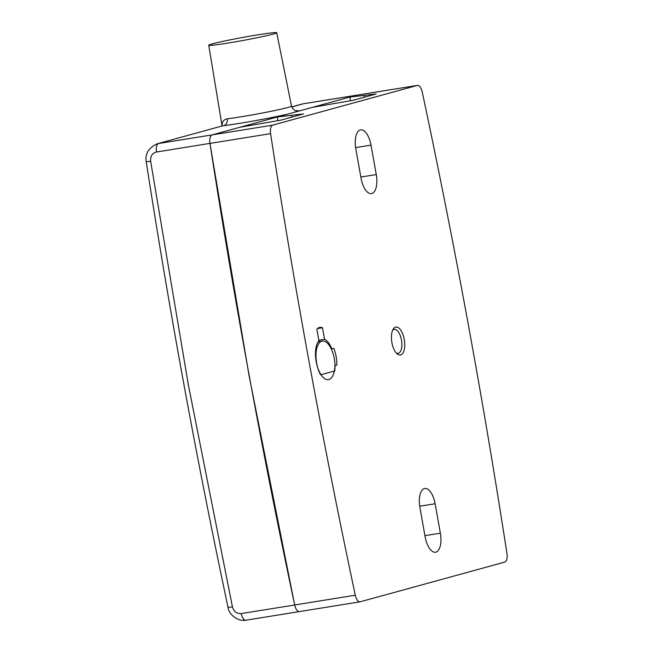 <?xml version="1.0" encoding="UTF-8"?>
<svg xmlns="http://www.w3.org/2000/svg" width="653" height="653" viewBox="0 0 653 653"><rect width="100%" height="100%" fill="white"/><g stroke="black" fill="none" stroke-linecap="round" stroke-linejoin="round"><path stroke-width="0.98" d="M350.514 100.742L349.853 97.068L376.161 93.975L353.281 100.26L312.436 107.337L277.239 117.001L303.539 113.916L280.659 120.201L239.822 127.278L212.094 134.893C210.119 135.873 209.409 138.714 209.964 143.407C233.929 298.429 262.171 452.292 294.674 604.972C295.809 609.51 297.45 611.698 299.58 611.559L360.195 601.805L504.834 562.086C506.81 561.107 507.52 558.266 506.965 553.573C483 398.542 454.757 244.687 422.246 92.008C421.112 87.469 419.479 85.274 417.349 85.421L272.709 125.139C270.726 126.119 270.016 128.959 270.579 133.653C294.544 288.683 322.786 442.538 355.289 595.218C356.424 599.756 358.056 601.952 360.195 601.805M357.085 95.118L349.853 97.068M277.892 120.674L277.239 117.001M303.425 103.745L417.52 85.388L303.253 103.786A8.081 3.632 -99.1 0 1 303.425 103.745L291.744 106.945M336.842 365.092L334.883 365.582A20.618 9.264 -99.1 0 1 328.451 379.638A20.618 9.264 -99.1 0 1 316.762 364.358A20.618 9.264 -99.1 0 1 318.909 340.735L316.844 329.185A21.018 9.444 -99.1 0 1 319.848 327.398A21.018 9.444 -99.1 0 1 322.5 327.765L324.565 339.323A20.618 9.264 -99.1 0 1 331.895 348.882L333.854 348.392A21.018 9.444 -99.1 0 1 336.842 365.092L335.005 365.394M403.644 336.711A14.146 6.359 -99.1 0 1 400.346 355.02A14.146 6.359 -99.1 0 1 391.865 342.327A14.146 6.359 -99.1 0 1 395.612 327.129A14.146 6.359 -99.1 0 1 395.849 327.08A14.146 6.359 -99.1 0 1 403.644 336.711M435.11 503.749L440.367 533.175A17.386 7.812 -99.1 0 1 435.535 552.234A17.386 7.812 -99.1 0 1 425.176 536.978L419.912 507.544A17.386 7.812 -99.1 0 1 424.752 488.485A17.386 7.812 -99.1 0 1 435.11 503.749L419.699 506.222M355.828 148.925A17.386 7.812 -99.1 0 1 360.66 129.865A17.386 7.812 -99.1 0 1 371.018 145.129L376.283 174.555A17.386 7.812 -99.1 0 1 371.443 193.623A17.386 7.812 -99.1 0 1 361.085 178.359L355.828 148.925M364.456 97.191L364.186 95.648M291.842 117.132L291.565 115.581M322.5 327.765L317.448 328.581M324.565 339.323L318.819 340.246M331.895 348.882L331.291 348.98M222.249 125.947L222.118 125.041L222.159 125.972M222.134 125.082L222.134 125.049C222.118 121.629 223.84 119.54 227.293 118.781A6.065 4.995 -96.8 0 1 223.481 125.686A41.939 1.828 -10.4 0 0 288.095 114.022L356.734 95.175M222.665 125.833L157.267 143.791L222.665 125.833M272.709 125.139L212.086 134.893L288.095 114.022M273.207 34.078A34.568 1.51 169.6 0 1 235.113 41.874A34.568 1.51 169.6 0 1 208.723 45.22A34.568 1.51 169.6 0 1 242.451 37.499A34.568 1.51 169.6 0 1 276.717 32.74A34.568 1.51 169.6 0 1 273.207 34.078M208.723 45.22L221.914 124.919A35.98 1.567 -10.4 0 0 222.118 125.041M210.339 136.877L209.882 138.714M209.964 143.382L156.483 152.01A8.081 3.632 -99.1 0 1 158.614 143.497L212.094 134.893M355.289 595.218L294.674 604.972L248.973 375.108L209.964 143.407L270.579 133.653M246.099 620.162A8.081 3.632 -99.1 0 1 245.928 620.195A8.081 3.632 -99.1 0 1 241.194 613.575L294.683 605.005M296.233 609.241L297.295 610.669M334.72 370.969L320.639 374.838A20.21 9.085 -99.1 0 1 316.011 353.812A20.21 9.085 -99.1 0 1 322.28 341.029A20.21 9.085 -99.1 0 1 331.904 350.359A20.21 9.085 -99.1 0 1 334.72 370.969M291.72 106.872L301.915 104.072M299.409 611.592L245.928 620.195C238.353 621.746 228.615 614.783 227.962 607.102C196.675 459.802 169.429 311.391 146.248 161.862L150.631 161.152C150.272 156.238 152.222 153.186 156.483 152.01M241.194 613.575C236.753 613.796 233.831 611.551 232.427 606.825A8.081 0.71 168.3 0 1 227.954 607.11A8.081 0.71 168.3 0 1 227.954 607.078M392.6 330.312A12.129 5.453 -99.1 0 1 393.979 329.447A12.129 5.453 -99.1 0 1 394.241 329.39A12.129 5.453 -99.1 0 1 401.497 340.205A12.129 5.453 -99.1 0 1 398.354 353.281A12.129 5.453 -99.1 0 1 398.093 353.338A12.129 5.453 -99.1 0 1 396.249 352.971M360.848 177.045L376.283 174.555M355.607 147.611L371.018 145.129M424.94 535.656L440.367 533.175M276.717 32.74L291.507 106.096A35.874 1.567 169.6 0 1 287.867 107.484A35.874 1.567 169.6 0 1 227.293 118.781M297.817 111.353A41.939 1.828 -10.4 0 0 295.989 110.692M150.631 161.152L188.358 384.862L232.427 606.825M291.507 106.096C294.789 112.569 296.552 110.128 296.405 110.749M221.914 124.919L222.11 125.98M318.191 341.69L322.28 341.029M146.248 161.862C144.893 153.839 148.566 147.815 157.267 143.791M392.935 329.602L394.241 329.39M396.787 353.542L398.093 353.338"/></g></svg>
